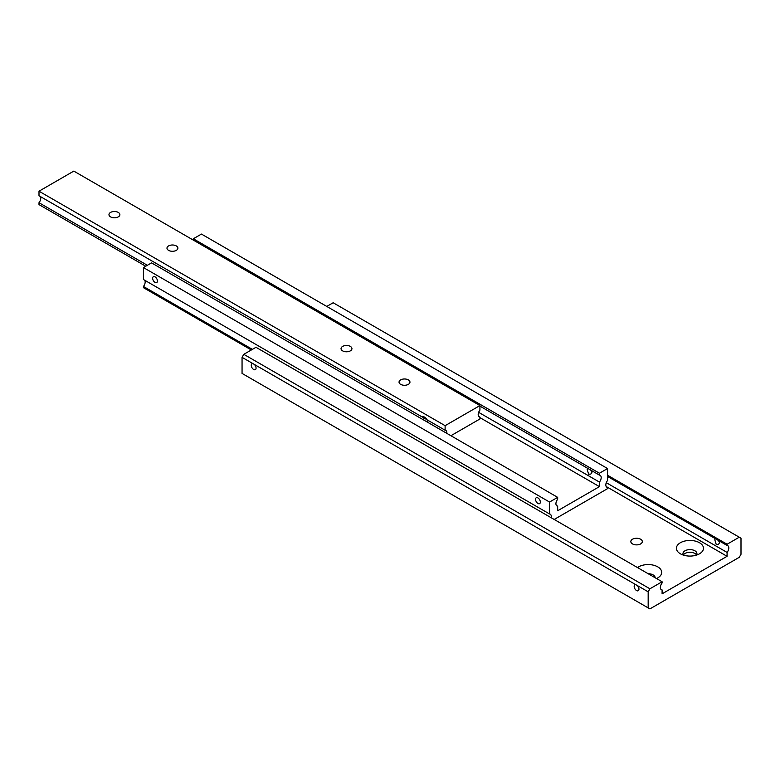 <?xml version="1.0" encoding="UTF-8"?>
<svg xmlns="http://www.w3.org/2000/svg" width="780" height="780" viewBox="0 0 780 780"><rect width="100%" height="100%" fill="white"/><g stroke="black" fill="none" stroke-linecap="round" stroke-linejoin="round"><path stroke-width="1.17" d="M660.826 589.192L662.093 589.933A4.924 2.847 -60 0 1 661.372 589.709A4.924 2.847 -60 0 1 660.358 587.457A4.924 2.847 -60 0 1 662.093 582.972L662.093 581.763L649.916 588.793L243.799 354.325L242.053 357.337L637.163 585.458A3.393 1.96 60 0 1 638.879 588.393A3.393 1.96 60 0 1 638.264 590.723A3.393 1.96 60 0 1 636.568 590.558A3.393 1.96 60 0 1 634.355 587.574A3.393 1.96 60 0 1 634.871 584.854A3.393 1.96 60 0 1 635.973 584.766M718.39 540.442L719.608 542.617L718.468 544.42L716.255 544.547L714.821 539.848L715.104 538.541M607.562 476.453L727.077 545.454A4.924 2.847 -60 0 1 727.798 545.678A4.924 2.847 -60 0 1 728.812 547.931A4.924 2.847 -60 0 1 727.077 552.416L606.284 482.683M632.512 543.913A5.743 3.315 180 0 1 630.825 541.564A5.743 3.315 180 0 1 634.374 538.502A5.743 3.315 180 0 1 640.633 539.224A5.743 3.315 180 0 1 642.31 541.564A5.743 3.315 180 0 1 638.771 544.635A5.743 3.315 180 0 1 632.512 543.913M648.16 573.719A6.971 4.027 180 0 1 653.104 574.899A6.971 4.027 180 0 1 655.151 577.746L655.151 577.746M637.514 567.567A13.543 7.819 180 0 1 657.745 566.855A13.543 7.819 180 0 1 657.745 577.912A13.543 7.819 180 0 1 656.516 578.536M683.475 555.136A6.971 4.027 180 0 1 682.968 553.625A6.971 4.027 180 0 1 687.277 549.91A6.971 4.027 180 0 1 694.873 550.777A6.971 4.027 180 0 1 696.92 553.625A6.971 4.027 180 0 1 696.413 555.136M696.52 554.97A6.971 4.027 0 0 0 694.873 553.459A6.971 4.027 0 0 0 683.368 554.97M680.375 553.79L680.375 553.79A13.543 7.819 180 0 1 680.375 542.743A13.543 7.819 180 0 1 699.514 542.743A13.543 7.819 180 0 1 699.514 553.79A13.543 7.819 180 0 1 680.375 553.79L680.375 553.79M254.26 364.387A3.393 1.96 60 0 1 255.977 367.322A3.393 1.96 60 0 1 255.352 369.652A3.393 1.96 60 0 1 253.666 369.486A3.393 1.96 60 0 1 251.443 366.502A3.393 1.96 60 0 1 251.969 363.782A3.393 1.96 60 0 1 253.061 363.694M637.163 585.458L648.17 591.815L649.916 588.793M727.077 545.454L727.077 544.245L739.255 537.215L741 538.219L741 554.297L739.255 557.31L649.916 608.897L242.053 373.415L242.053 357.337M648.17 607.893L648.17 591.815M662.093 589.933L662.093 593.824L727.077 556.306L727.077 552.416M326.761 306.433L333.148 302.747L739.255 537.215M607.562 475.244L727.077 544.245M662.093 581.763L255.986 347.295L243.799 354.325M606.158 486.496L727.077 556.306M556.393 505.459L557.671 506.191A4.924 2.847 -60 0 1 556.949 505.967A4.924 2.847 -60 0 1 555.925 503.714A4.924 2.847 -60 0 1 557.671 499.229L557.671 497.357L151.554 262.88L143.432 267.569L143.432 279.503L549.549 513.971A4.924 2.847 -60 0 1 550.27 514.196A4.924 2.847 -60 0 1 551.284 516.448A4.924 2.847 -60 0 1 551.138 517.696M590.752 470.106L591.971 472.27L590.831 474.084L588.617 474.211L587.184 469.511L587.467 468.205M479.924 406.117L599.44 475.118A4.924 2.847 -60 0 1 600.161 475.342A4.924 2.847 -60 0 1 601.185 477.594A4.924 2.847 -60 0 1 599.44 482.079L478.647 412.337M252.388 349.372L143.432 286.465A4.924 2.847 120 0 0 145.168 281.98A4.924 2.847 120 0 0 144.7 280.235M606.284 486.7L607.562 487.432A4.924 2.847 -60 0 1 606.84 487.217A4.924 2.847 -60 0 1 605.826 484.955A4.924 2.847 -60 0 1 607.562 480.47L607.562 468.546L201.445 234.078L193.323 238.768L193.323 240.103M155.035 282.399A3.393 1.96 60 0 1 152.822 279.415A3.393 1.96 60 0 1 153.338 276.695A3.393 1.96 60 0 1 155.035 276.861A3.393 1.96 60 0 1 157.248 279.854A3.393 1.96 60 0 1 156.731 282.565A3.393 1.96 60 0 1 155.035 282.399M537.947 497.933A3.393 1.96 60 0 1 540.16 500.926A3.393 1.96 60 0 1 539.633 503.636A3.393 1.96 60 0 1 537.947 503.47A3.393 1.96 60 0 1 535.733 500.487A3.393 1.96 60 0 1 536.25 497.767A3.393 1.96 60 0 1 537.947 497.933M607.562 487.432L607.562 488.641L554.19 519.46M143.432 286.465L143.432 287.674L251.345 349.976M549.549 513.971L549.549 502.047L143.432 267.569M557.671 506.191L557.671 510.754L599.44 486.632L479.924 417.631M599.44 486.632L599.44 482.079M599.44 475.118L599.44 473.236L193.323 238.768M599.44 473.236L607.562 468.546M549.549 502.047L557.671 497.357M478.647 416.364L479.924 417.095A4.924 2.847 -60 0 1 479.203 416.871A4.924 2.847 -60 0 1 478.189 414.619A4.924 2.847 -60 0 1 479.924 410.134L479.924 405.571L445.117 425.675L445.117 430.228A4.924 2.847 -60 0 1 445.838 430.453A4.924 2.847 -60 0 1 446.852 432.705A4.924 2.847 -60 0 1 446.813 433.348M427.04 419.796L428.181 422.594M423.667 419.991L424.037 418.012M147.381 265.298L39 202.722A4.924 2.847 120 0 0 40.745 198.237A4.924 2.847 120 0 0 40.277 196.501M479.924 405.571L73.808 171.103L39 191.207L39 195.761L421.512 416.598A5.743 3.315 60 0 1 424.232 416.969A5.743 3.315 60 0 1 426.952 419.747L445.117 430.228M426.904 419.659L421.561 416.578M400.647 384.355A5.46 3.149 180 0 1 399.048 382.132A5.46 3.149 180 0 1 402.412 379.216A5.46 3.149 180 0 1 408.359 379.899A5.46 3.149 180 0 1 409.958 382.132A5.46 3.149 180 0 1 406.594 385.037A5.46 3.149 180 0 1 400.647 384.355M342.625 350.863A5.46 3.149 180 0 1 341.035 348.631A5.46 3.149 180 0 1 344.399 345.725A5.46 3.149 180 0 1 350.347 346.408A5.46 3.149 180 0 1 351.946 348.631A5.46 3.149 180 0 1 348.572 351.546A5.46 3.149 180 0 1 342.625 350.863M110.565 216.879A5.46 3.149 180 0 1 108.966 214.646A5.46 3.149 180 0 1 112.33 211.741A5.46 3.149 180 0 1 118.277 212.423A5.46 3.149 180 0 1 119.876 214.646A5.46 3.149 180 0 1 116.513 217.561A5.46 3.149 180 0 1 110.565 216.879M168.578 250.37A5.46 3.149 180 0 1 166.978 248.147A5.46 3.149 180 0 1 170.352 245.232A5.46 3.149 180 0 1 176.299 245.915A5.46 3.149 180 0 1 177.899 248.147A5.46 3.149 180 0 1 174.525 251.053A5.46 3.149 180 0 1 168.578 250.37M39 191.207L445.117 425.675M39 202.722L39 204.604L145.753 266.233M479.924 417.095L479.924 418.977L450.918 435.718"/></g></svg>
